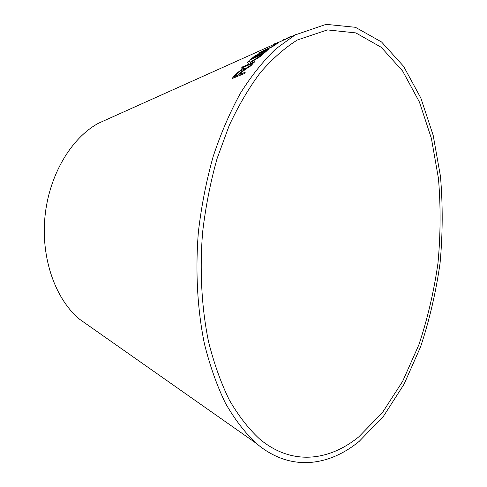 <?xml version="1.0" encoding="UTF-8"?>
<svg xmlns="http://www.w3.org/2000/svg" width="487" height="487" viewBox="0 0 487 487"><rect width="100%" height="100%" fill="white"/><g stroke="black" fill="none" stroke-linecap="round" stroke-linejoin="round"><path stroke-width="0.73" d="M358.791 436.851L382.484 412.513L402.652 381.297L418.814 344.948C427.562 318.754 433.947 291.476 437.977 263.114C440.632 234.545 440.79 206.305 438.446 178.4L431.397 138.424L419.429 102.051L402.621 71.029L381.242 47.294L355.839 32.909L327.38 29.914L297.313 40.013C284.664 47.945 272.403 58.744 260.515 72.417C249.021 87.684 238.569 105.429 229.152 125.646L217.068 158.616C210.433 182.235 205.617 206.744 202.629 232.141C199.524 270.358 201.624 308.003 208.546 341.728C213.97 363.363 220.879 382.764 229.28 399.924C238.368 415.6 248.37 428.523 259.285 438.702C291.336 465.84 328.658 461.323 358.791 436.851M359.205 441.362L383.47 416.251L404.088 384.133L420.585 346.823C429.497 319.965 435.993 292.017 440.084 262.98C442.762 233.736 442.884 204.838 440.455 176.276L433.18 135.349L420.871 98.1L403.589 66.317L381.583 41.998L355.425 27.296L326.089 24.35L295.085 34.954L275.928 48.81C263.4 60.784 251.584 75.552 240.493 93.114C230.004 112.144 220.891 133.286 213.16 156.534C206.378 180.701 201.466 205.764 198.404 231.739C195.232 270.827 197.369 309.324 204.418 343.834C209.952 365.974 216.995 385.838 225.554 403.425C234.819 419.496 245.016 432.773 256.144 443.249C289.375 471.69 328.104 466.844 359.205 441.362M108.491 118.743L98.526 123.217C71.12 138.01 48.901 175.344 44.926 217.099C40.938 258.853 55.695 299.712 79.813 319.423L88.756 325.7M288.353 37.974L286.679 38.583M295.396 34.644L295.95 34.461M283.702 39.697L284.158 39.49M275.039 43.574L275.794 43.166M287.927 37.7L290.69 36.476M279.106 41.9L273.731 44.755L279.106 41.9M259.303 52.639L272.002 46.983L278.333 42.819L271.813 46.734L259.303 52.639M253.946 56.681L250.251 59.743L262.688 54.3L266.438 51.165L268.24 49.357L261.635 52.645L260.411 52.748L253.946 56.681L250.458 59.657M261.653 55.208L250.001 62.312L249.216 60.638L247.439 62.226L248.626 64.284L242.593 66.853L241.327 68.143L253.581 62.933L254.841 61.636L250.562 63.456L250.184 62.726L259.918 56.76L261.653 55.208M246.994 68.308L250.811 65.861L252.418 64.144L243.372 70.238L244.206 68.363L242.8 68.637L236.122 73.72L231.989 78.608L244.066 73.701L245.29 72.198L239.878 74.408L242.063 71.863L246.994 68.308M252.236 64.339L247.408 67.316M247.451 67.37L244.736 69.136M244.778 69.191L243.372 70.238M244.297 68.46L242.8 68.637M242.836 68.691L236.122 73.72M236.165 73.774L232.116 78.559M245.205 72.301L239.878 74.408M242.404 69.97L238.533 75.022L234.527 76.587L237.492 73.117L241.485 70.049L242.343 69.897L238.496 74.968L234.527 76.587M261.379 55.451L250.001 62.312M249.247 60.705L247.439 62.226M247.469 62.281L248.626 64.284M248.662 64.339L242.593 66.853M242.629 66.908L241.479 68.077M254.719 61.758L250.562 63.456M261.72 52.413L253.977 56.736M268.3 49.424L266.541 49.899M266.578 49.96L261.635 52.645M260.18 53.418L256.765 56.425L252.997 58.002L259.297 53.643L260.149 53.369L259.973 53.68L256.728 56.37L252.997 58.002M266.225 50.666L262.53 53.899L258.195 55.725L265.165 50.928L266.188 50.605L265.792 51.135L262.499 53.838L258.195 55.725M277.882 43.093L271.843 46.795L259.614 52.505M278.314 42.332L277.511 42.619M277.535 42.679L274.272 44.512M274.552 43.8L273.432 44.341M284.737 39.246L284.146 39.465M284.171 39.526L283.611 39.648M283.635 39.709L282.003 40.458M287.519 38.351L286.703 38.643M79.813 319.423L256.144 443.249M98.526 123.217L275.338 43.818M276.926 43.106L295.085 34.954M275.38 43.873L276.354 43.434"/></g></svg>
